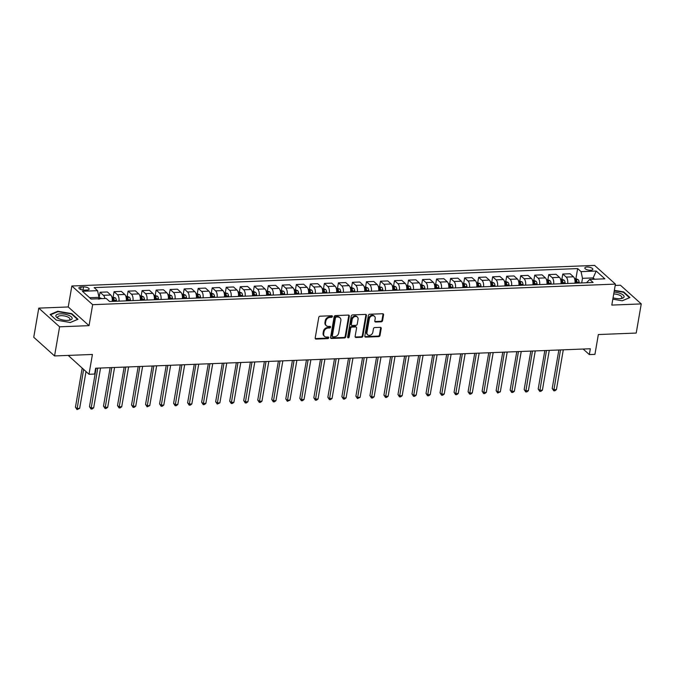 <?xml version="1.0" encoding="UTF-8"?>
<svg xmlns="http://www.w3.org/2000/svg" width="675" height="675" viewBox="0 0 675 675"><rect width="100%" height="100%" fill="white"/><g stroke="black" fill="none" stroke-linecap="round" stroke-linejoin="round"><path stroke-width="1.01" d="M332.395 316.507A0.869 0.7 131.9 0 0 331.762 315.74L320.068 316.195A1.249 1.004 131.9 0 0 318.769 317.385L315.208 337.973A1.249 1.004 131.9 0 0 316.111 339.078L327.814 338.614A0.869 0.7 131.9 0 0 328.092 337.011L326.573 337.07A3.991 3.206 131.9 0 1 324.54 336.386A3.991 3.206 131.9 0 1 323.688 333.551L323.983 331.838A3.991 3.206 131.9 0 1 328.134 328.033L329.653 327.974A0.869 0.7 131.9 0 0 329.932 326.371L328.413 326.438A3.991 3.206 131.9 0 1 326.379 325.747A3.991 3.206 131.9 0 1 325.519 322.912L325.823 321.199A3.991 3.206 131.9 0 1 329.974 317.393L331.493 317.334A0.869 0.7 131.9 0 0 332.395 316.507M326.379 325.747L325.814 325.24A3.991 3.206 131.9 0 1 324.962 322.405L325.257 320.692A3.991 3.206 131.9 0 1 329.408 316.896L330.927 316.837A0.869 0.7 131.9 0 0 331.838 315.74M315.259 338.538A1.249 1.004 131.9 0 0 315.554 338.572L327.248 338.108A0.869 0.7 131.9 0 0 328.16 337.011M324.54 336.386L323.975 335.88A3.991 3.206 131.9 0 1 323.123 333.045L323.418 331.332A3.991 3.206 131.9 0 1 327.577 327.527L329.088 327.468A0.869 0.7 131.9 0 0 329.999 326.379M587.048 267.03A4.067 1.493 9.8 0 0 584.837 267.95A4.067 1.493 9.8 0 0 586.634 269.57A4.067 1.493 9.8 0 0 590.65 270.262A4.067 1.493 9.8 0 0 592.852 269.333A4.067 1.493 9.8 0 0 591.064 267.713A4.067 1.493 9.8 0 0 587.048 267.03M381.274 321.798A1.249 1.004 131.9 0 0 382.573 320.608L383.569 314.837A1.249 1.004 131.9 0 0 382.666 313.732L369.672 314.246A1.249 1.004 131.9 0 0 368.373 315.436L364.821 336.023A1.249 1.004 131.9 0 0 365.723 337.12L378.717 336.614A1.249 1.004 131.9 0 0 380.008 335.424L381.215 328.447A1.249 1.004 131.9 0 0 380.312 327.35L374.752 327.561A1.249 1.004 131.9 0 0 373.452 328.75L372.853 332.21A3.341 2.683 131.9 0 1 370.727 335.028A3.341 2.683 131.9 0 1 367.681 334.808A3.341 2.683 131.9 0 1 366.964 332.446L369.309 318.887A3.341 2.683 131.9 0 1 371.436 316.077A3.341 2.683 131.9 0 1 374.482 316.288A3.341 2.683 131.9 0 1 375.199 318.659L374.811 320.92A1.249 1.004 131.9 0 0 375.713 322.017L381.274 321.798L380.708 321.292A1.249 1.004 131.9 0 0 382.008 320.102L383.003 314.331A1.249 1.004 131.9 0 0 382.961 313.765M59.594 326.81L89.041 325.654L68.234 306.965L38.779 308.121L59.594 326.81L54.557 355.944L92.424 354.459L88.999 374.271L94.61 374.051L95.614 368.221L590.33 348.756L589.326 354.577L594.937 354.358L598.354 334.547L636.221 333.053L641.25 303.919L620.443 285.23L615.195 285.441M89.041 325.654L92.661 304.678L615.423 284.108L611.803 305.083L641.25 303.919M349.321 316.178A1.249 1.004 131.9 0 0 348.418 315.082L335.424 315.596A1.249 1.004 131.9 0 0 334.125 316.777L330.573 337.373A1.249 1.004 131.9 0 0 331.476 338.47L344.469 337.956A1.249 1.004 131.9 0 0 345.769 336.774L349.321 316.178L348.764 315.672A1.249 1.004 131.9 0 0 348.713 315.115M352.552 314.921L365.546 314.407A1.249 1.004 131.9 0 1 366.449 315.512L362.888 336.099A1.249 1.004 131.9 0 1 361.589 337.289L356.029 337.5A1.249 1.004 131.9 0 1 355.126 336.403L356.569 328.05A1.249 1.004 131.9 0 0 355.666 326.953L351.979 327.097A1.249 1.004 131.9 0 0 350.679 328.286L349.177 336.977A0.869 0.7 131.9 0 1 347.633 337.036L351.253 316.102A1.249 1.004 131.9 0 1 352.552 314.921M54.557 355.944L33.75 337.255L38.779 308.121M84.544 290.123L87.008 290.031A3.94 1.443 9.8 0 0 89.151 289.136A3.94 1.443 9.8 0 0 87.412 287.567A3.94 1.443 9.8 0 0 83.523 286.9L81.059 286.993A3.94 1.443 9.8 0 0 78.916 287.887A3.94 1.443 9.8 0 0 80.654 289.457A3.94 1.443 9.8 0 0 84.544 290.123M92.661 304.678L71.854 285.989L594.616 265.41L615.423 284.108M579.217 283.027L579.125 282.133A3.367 1.578 87.7 0 0 578.146 279.644L575.902 278.682L577.657 268.582L94.154 287.609L97.563 290.672L82.418 291.262L91.074 299.042L106.22 298.451L109.62 301.506L593.123 282.479L589.722 279.425L586.55 282.732M577.657 268.582L581.057 271.645L596.202 271.046L604.867 278.826L589.722 279.425M68.217 355.413L88.999 374.271M68.234 306.965L71.854 285.989M583.149 349.034L589.326 354.577M97.563 290.672L99.006 297.354L98.761 298.738M99.006 297.354L89.606 297.717M592.92 279.298L593.165 277.906L582.5 278.319L581.707 282.926M594.633 279.231L593.165 277.906L596.202 271.046M99.141 297.447L100.043 292.241L103.444 295.296A5.088 2.379 87.7 0 1 104.878 298.502M112.227 301.404A5.088 2.379 87.7 0 0 110.734 295.009L107.333 291.954L100.043 292.241M113.164 296.899L114.067 291.693L117.467 294.747A5.088 2.379 87.7 0 1 118.96 301.134M126.25 300.848A5.088 2.379 87.7 0 0 124.757 294.46L121.357 291.406L114.067 291.693M130.494 300.687L130.402 299.793A3.367 1.578 87.7 0 0 129.423 297.304L127.178 296.342L128.09 291.136L131.49 294.199A5.088 2.379 87.7 0 1 132.983 300.586M140.273 300.299A5.088 2.379 87.7 0 0 138.78 293.912L135.38 290.849L128.09 291.136M144.518 300.13L144.425 299.244A3.367 1.578 87.7 0 0 143.446 296.755L141.193 295.785L142.113 290.587L145.513 293.642A5.088 2.379 87.7 0 1 146.998 300.038M154.297 299.751A5.088 2.379 87.7 0 0 152.803 293.355L149.403 290.301L142.113 290.587M155.233 295.245L156.136 290.039L159.536 293.093A5.088 2.379 87.7 0 1 161.021 299.481M168.32 299.194A5.088 2.379 87.7 0 0 166.826 292.807L163.426 289.752L156.136 290.039M172.564 299.025L172.463 298.139A3.367 1.578 87.7 0 0 171.492 295.65L169.239 294.68L170.159 289.482L173.559 292.537A5.088 2.379 87.7 0 1 175.044 298.932M182.343 298.645A5.088 2.379 87.7 0 0 180.849 292.25L177.449 289.195L170.159 289.482M186.587 298.477L186.486 297.582A3.367 1.578 87.7 0 0 185.515 295.102L183.262 294.131L184.174 288.934L187.582 291.988A5.088 2.379 87.7 0 1 189.068 298.375M196.366 298.088A5.088 2.379 87.7 0 0 194.873 291.701L191.472 288.647L184.174 288.934M197.303 293.583L198.197 288.377L201.606 291.44A5.088 2.379 87.7 0 1 203.091 297.827M210.381 297.54A5.088 2.379 87.7 0 0 208.896 291.153L205.495 288.09L198.197 288.377M214.633 297.371L214.532 296.485A3.367 1.578 87.7 0 0 213.553 293.996L211.309 293.026L212.22 287.828L215.629 290.883A5.088 2.379 87.7 0 1 217.114 297.278M224.404 296.992A5.088 2.379 87.7 0 0 222.919 290.596L219.518 287.542L212.22 287.828M225.349 292.486L226.243 287.272L229.652 290.334A5.088 2.379 87.7 0 1 231.137 296.722M238.427 296.435A5.088 2.379 87.7 0 0 236.942 290.048L233.533 286.985L226.243 287.272M242.679 296.266L242.578 295.38A3.367 1.578 87.7 0 0 241.599 292.891L239.355 291.921L240.266 286.723L243.667 289.777A5.088 2.379 87.7 0 1 245.16 296.173M252.45 295.886A5.088 2.379 87.7 0 0 250.965 289.491L247.556 286.436L240.266 286.723M256.702 295.718L256.601 294.823A3.367 1.578 87.7 0 0 255.622 292.343L253.378 291.372L254.289 286.175L257.69 289.229A5.088 2.379 87.7 0 1 259.183 295.616M266.473 295.329A5.088 2.379 87.7 0 0 264.988 288.942L261.579 285.888L254.289 286.175M267.418 290.824L268.312 285.618L271.713 288.681A5.088 2.379 87.7 0 1 273.206 295.068M280.496 294.781A5.088 2.379 87.7 0 0 279.011 288.385L275.602 285.331L268.312 285.618M281.433 290.275L282.336 285.069L285.736 288.124A5.088 2.379 87.7 0 1 287.229 294.519M294.519 294.233A5.088 2.379 87.7 0 0 293.034 287.837L289.626 284.782L282.336 285.069M298.772 294.064L298.671 293.169A3.367 1.578 87.7 0 0 297.692 290.68L295.448 289.718L296.359 284.512L299.759 287.575A5.088 2.379 87.7 0 1 301.252 293.962M308.543 293.676A5.088 2.379 87.7 0 0 307.049 287.288L303.649 284.226L296.359 284.512M312.795 293.507L312.694 292.621A3.367 1.578 87.7 0 0 311.715 290.132L309.471 289.162L310.382 283.964L313.782 287.018A5.088 2.379 87.7 0 1 315.276 293.414M322.566 293.127A5.088 2.379 87.7 0 0 321.072 286.732L317.672 283.677L310.382 283.964M326.818 292.958L326.717 292.064A3.367 1.578 87.7 0 0 325.738 289.583L323.494 288.613L324.405 283.416L327.805 286.47A5.088 2.379 87.7 0 1 329.299 292.857M336.589 292.57A5.088 2.379 87.7 0 0 335.095 286.183L331.695 283.129L324.405 283.416M337.525 288.065L338.428 282.859L341.828 285.913A5.088 2.379 87.7 0 1 343.322 292.309M350.612 292.022A5.088 2.379 87.7 0 0 349.118 285.626L345.718 282.572L338.428 282.859M354.856 291.853L354.763 290.967A3.367 1.578 87.7 0 0 353.784 288.478L351.54 287.508L352.451 282.31L355.852 285.365A5.088 2.379 87.7 0 1 357.345 291.752M364.635 291.465A5.088 2.379 87.7 0 0 363.142 285.078L359.741 282.023L352.451 282.31M368.879 291.305L368.786 290.41A3.367 1.578 87.7 0 0 367.808 287.921L365.555 286.959L366.474 281.753L369.875 284.816A5.088 2.379 87.7 0 1 371.368 291.203M378.658 290.917A5.088 2.379 87.7 0 0 377.165 284.529L373.764 281.467L366.474 281.753M379.595 286.411L380.498 281.205L383.898 284.259A5.088 2.379 87.7 0 1 385.383 290.655M392.681 290.368A5.088 2.379 87.7 0 0 391.188 283.973L387.788 280.918L380.498 281.205M396.925 290.199L396.824 289.305A3.367 1.578 87.7 0 0 395.854 286.824L393.601 285.854L394.521 280.657L397.921 283.711A5.088 2.379 87.7 0 1 399.406 290.098M406.704 289.811A5.088 2.379 87.7 0 0 405.211 283.424L401.811 280.37L394.521 280.657M407.641 285.306L408.535 280.1L411.944 283.154A5.088 2.379 87.7 0 1 413.429 289.55M420.727 289.263A5.088 2.379 87.7 0 0 419.234 282.867L415.834 279.813L408.535 280.1M424.972 289.094L424.87 288.208A3.367 1.578 87.7 0 0 423.892 285.719L421.647 284.749L422.558 279.551L425.967 282.606A5.088 2.379 87.7 0 1 427.452 288.993M434.742 288.706A5.088 2.379 87.7 0 0 433.257 282.319L429.857 279.264L422.558 279.551M438.995 288.546L438.893 287.651A3.367 1.578 87.7 0 0 437.915 285.162L435.67 284.2L436.582 278.994L439.99 282.057A5.088 2.379 87.7 0 1 441.475 288.444M448.765 288.157A5.088 2.379 87.7 0 0 447.28 281.77L443.88 278.707L436.582 278.994M449.71 283.652L450.605 278.446L454.013 281.5A5.088 2.379 87.7 0 1 455.498 287.896M462.788 287.609A5.088 2.379 87.7 0 0 461.303 281.213L457.903 278.159L450.605 278.446M463.733 283.103L464.628 277.898L468.037 280.952A5.088 2.379 87.7 0 1 469.522 287.339M476.812 287.052A5.088 2.379 87.7 0 0 475.327 280.665L471.918 277.611L464.628 277.898M477.757 282.547L478.651 277.341L482.051 280.395A5.088 2.379 87.7 0 1 483.545 286.791M490.835 286.504A5.088 2.379 87.7 0 0 489.35 280.108L485.941 277.054L478.651 277.341M495.087 286.335L494.986 285.449A3.367 1.578 87.7 0 0 494.007 282.96L491.763 281.99L492.674 276.792L496.074 279.847A5.088 2.379 87.7 0 1 497.568 286.234M504.858 285.947A5.088 2.379 87.7 0 0 503.373 279.56L499.964 276.505L492.674 276.792M509.11 285.787L509.009 284.892A3.367 1.578 87.7 0 0 508.03 282.403L505.786 281.441L506.697 276.235L510.097 279.298A5.088 2.379 87.7 0 1 511.591 285.685M518.881 285.398A5.088 2.379 87.7 0 0 517.396 279.011L513.987 275.948L506.697 276.235M519.817 280.893L520.72 275.687L524.121 278.741A5.088 2.379 87.7 0 1 525.614 285.137M532.904 284.85A5.088 2.379 87.7 0 0 531.411 278.454L528.01 275.4L520.72 275.687M537.157 284.681L537.055 283.787A3.367 1.578 87.7 0 0 536.077 281.298L533.832 280.336L534.743 275.138L538.144 278.193A5.088 2.379 87.7 0 1 539.637 284.58M546.927 284.293A5.088 2.379 87.7 0 0 545.434 277.906L542.033 274.852L534.743 275.138M551.18 284.124L551.078 283.238A3.367 1.578 87.7 0 0 550.1 280.749L547.855 279.788L548.767 274.582L552.167 277.636A5.088 2.379 87.7 0 1 553.66 284.032M560.95 283.745A5.088 2.379 87.7 0 0 559.457 277.349L556.057 274.295L548.767 274.582M565.203 283.576L565.102 282.69A3.367 1.578 87.7 0 0 564.123 280.201L561.878 279.231L562.79 274.033L566.19 277.087A5.088 2.379 87.7 0 1 567.683 283.475M574.973 283.188A5.088 2.379 87.7 0 0 573.48 276.801L570.08 273.746L562.79 274.033M582.5 278.319L581.057 271.645M70.318 322.515L78.013 319.275L71.744 313.639L57.788 311.251L50.093 314.491L56.362 320.119L70.318 322.515M612.824 299.177L622.249 300.788L629.944 297.548L623.675 291.921L614.351 290.326M57.696 311.766L57.788 311.251M71.66 314.145L71.744 313.639M623.582 292.427L623.675 291.921M330.615 337.93A1.249 1.004 131.9 0 0 330.91 337.964L343.904 337.458A1.249 1.004 131.9 0 0 345.203 336.268L348.764 315.672M336.361 317.149A0.869 0.7 131.9 0 0 335.45 317.976L332.328 336.049A0.869 0.7 131.9 0 0 332.961 336.825L334.555 336.757A3.991 3.206 131.9 0 0 338.715 332.961L340.85 320.608A3.991 3.206 131.9 0 0 339.989 317.773A3.991 3.206 131.9 0 0 337.956 317.081L335.796 316.642A0.869 0.7 131.9 0 0 334.893 317.469L335.45 317.976M332.513 336.673L331.957 336.167A0.869 0.7 131.9 0 1 331.771 335.543L334.893 317.469M339.989 317.773L339.432 317.267A3.991 3.206 131.9 0 0 337.399 316.575L337.956 317.081M335.796 316.642L337.399 316.575M355.177 336.968A1.249 1.004 131.9 0 0 355.463 337.002L361.032 336.783A1.249 1.004 131.9 0 0 362.323 335.593L365.884 315.006A1.249 1.004 131.9 0 0 365.833 314.44M356.299 327.173L355.742 326.666A1.249 1.004 131.9 0 0 355.101 326.447L351.413 326.59A1.249 1.004 131.9 0 0 350.114 327.78L348.612 336.471L349.177 336.977M347.633 337.306A0.869 0.7 131.9 0 0 348.612 336.471M358.062 319.385A3.341 2.683 131.9 0 0 357.353 317.022A3.341 2.683 131.9 0 0 354.308 316.803A3.341 2.683 131.9 0 0 352.173 319.621L351.346 324.397A1.249 1.004 131.9 0 0 352.257 325.493L355.944 325.35A1.249 1.004 131.9 0 0 357.244 324.16L358.062 319.385M357.353 317.022L356.788 316.516A3.341 2.683 131.9 0 0 353.742 316.297A3.341 2.683 131.9 0 0 351.616 319.115L352.173 319.621M351.616 325.282L351.051 324.776A1.249 1.004 131.9 0 1 350.789 323.89L351.616 319.115M374.853 321.477A1.249 1.004 131.9 0 0 375.148 321.511L380.708 321.292M374.482 316.288L373.916 315.782A3.341 2.683 131.9 0 0 370.87 315.571A3.341 2.683 131.9 0 0 368.744 318.381L369.309 318.887M367.681 334.808L367.116 334.302A3.341 2.683 131.9 0 1 366.407 331.94L368.744 318.381M364.863 336.589A1.249 1.004 131.9 0 0 365.158 336.614L378.152 336.108A1.249 1.004 131.9 0 0 379.451 334.918L380.658 327.94A1.249 1.004 131.9 0 0 380.607 327.375M98.989 297.447L101.377 298.409A3.367 1.578 87.7 0 1 101.571 298.628M82.19 368.153L75.448 407.219L76.849 408.485L79.658 408.375L86.012 371.587M99.638 299.017L98.297 299.067M83.599 369.419L77.009 409.59L75.448 407.219M79.658 408.375L77.009 409.59M111.856 296.941L115.4 297.861A3.367 1.578 87.7 0 1 116.378 300.341L116.471 301.236M96.112 368.204L89.471 406.671L90.872 407.936L93.682 407.818L100.55 368.027M114.345 301.32L114.244 300.426A3.367 1.578 -92.3 0 0 113.662 298.46L112.32 298.519A3.367 1.578 87.7 0 1 112.894 300.485L112.995 301.371M113.662 298.46L113.375 300.139A1.713 0.802 87.7 0 1 113.493 300.712L113.56 301.354M97.748 368.137L91.032 409.033L89.471 406.671M93.682 407.818L92.154 408.991L91.032 409.033M127.178 296.342L125.879 296.392M110.135 367.647L103.494 406.114L104.895 407.379L107.705 407.27L114.573 367.478M128.368 300.763L128.267 299.877A3.367 1.578 -92.3 0 0 127.685 297.911L126.343 297.962A3.367 1.578 87.7 0 1 126.917 299.928L127.018 300.822M127.685 297.911L127.398 299.59A1.713 0.802 87.7 0 1 127.516 300.156L127.583 300.797M111.772 367.588L105.055 408.485L103.494 406.114M107.705 407.27L106.178 408.442L105.055 408.485M141.193 295.785L139.902 295.836M124.158 367.099L117.517 405.565L118.918 406.831L121.728 406.721L128.596 366.922M142.391 300.215L142.29 299.329A3.367 1.578 -92.3 0 0 141.708 297.363L140.366 297.413A3.367 1.578 87.7 0 1 140.94 299.379L141.041 300.265M141.708 297.363L141.421 299.033A1.713 0.802 87.7 0 1 141.531 299.607L141.607 300.248M125.795 367.031L119.078 407.928L117.517 405.565M121.728 406.721L120.201 407.886L119.078 407.928M153.925 295.287L157.469 296.198A3.367 1.578 87.7 0 1 158.439 298.688L158.541 299.582M138.181 366.55L131.541 405.017L132.941 406.274L135.751 406.164L142.619 366.373M156.414 299.666L156.313 298.772A3.367 1.578 -92.3 0 0 155.731 296.806L154.389 296.865A3.367 1.578 87.7 0 1 154.963 298.823L155.064 299.717M155.731 296.806L155.444 298.485A1.713 0.802 87.7 0 1 155.554 299.059L155.63 299.692M139.818 366.483L133.102 407.379L131.541 405.017M135.751 406.164L134.224 407.337L133.102 407.379M68.496 315.225A8.26 3.029 9.8 0 0 57.949 314.162A8.26 3.029 9.8 0 0 57.704 318.119A8.26 3.029 9.8 0 0 59.527 319.005A8.26 3.029 9.8 0 0 69.618 320.178A8.26 3.029 9.8 0 0 68.496 315.225M68.732 320.313A6.252 2.287 9.8 0 0 69.989 319.241A6.252 2.287 9.8 0 0 67.222 316.744A6.252 2.287 9.8 0 0 57.662 317.115A6.252 2.287 9.8 0 0 58.489 318.549M56.422 320.136L50.49 314.803L57.94 311.664L71.466 313.976L77.532 319.427L70.251 322.498M613.052 297.827A8.26 3.029 9.8 0 0 619.599 298.679A8.26 3.029 9.8 0 0 621.548 298.46A8.26 3.029 9.8 0 0 623.109 295A8.26 3.029 9.8 0 0 614.039 292.132M620.663 298.595A6.252 2.287 9.8 0 0 621.92 297.523A6.252 2.287 9.8 0 0 613.727 293.962M614.284 290.697L623.396 292.258L629.463 297.709L622.181 300.78M169.239 294.68L167.948 294.73M152.204 365.993L145.555 404.46L146.964 405.726L149.774 405.616L156.642 365.816M170.438 299.109L170.336 298.223A3.367 1.578 -92.3 0 0 169.754 296.257L168.404 296.308A3.367 1.578 87.7 0 1 168.986 298.274L169.088 299.168M169.754 296.257L169.467 297.937A1.713 0.802 87.7 0 1 169.577 298.502L169.653 299.143M153.841 365.934L147.125 406.831L145.555 404.46M149.774 405.616L147.125 406.831M183.262 294.131L181.972 294.182M166.227 365.445L159.578 403.912L160.988 405.177L163.789 405.059L170.665 365.268M184.461 298.561L184.359 297.667A3.367 1.578 -92.3 0 0 183.777 295.701L182.427 295.76A3.367 1.578 87.7 0 1 183.009 297.726L183.111 298.612M183.777 295.701L183.49 297.38A1.713 0.802 87.7 0 1 183.6 297.953L183.676 298.595M167.864 365.377L161.148 406.274L159.578 403.912M163.789 405.059L162.27 406.232L161.148 406.274M195.995 293.633L199.53 294.545A3.367 1.578 87.7 0 1 200.509 297.034L200.61 297.928M180.25 364.888L173.602 403.355L175.011 404.62L177.812 404.511L184.688 364.719M198.475 298.004L198.382 297.118A3.367 1.578 -92.3 0 0 197.8 295.152L196.45 295.203A3.367 1.578 87.7 0 1 197.032 297.169L197.134 298.063M197.8 295.152L197.513 296.831A1.713 0.802 87.7 0 1 197.623 297.397L197.699 298.038M181.887 364.829L175.171 405.726L173.602 403.355M177.812 404.511L176.293 405.683L175.171 405.726M211.309 293.026L210.018 293.077M194.273 364.34L187.625 402.806L189.034 404.072L191.835 403.962L198.712 364.163M212.498 297.456L212.406 296.57A3.367 1.578 -92.3 0 0 211.823 294.604L210.473 294.654A3.367 1.578 87.7 0 1 211.056 296.62L211.157 297.506M211.823 294.604L211.537 296.274A1.713 0.802 87.7 0 1 211.646 296.848L211.722 297.489M195.91 364.272L189.194 405.169L187.625 402.806M191.835 403.962L190.316 405.127L189.194 405.169M224.041 292.528L227.576 293.439A3.367 1.578 87.7 0 1 228.555 295.928L228.656 296.823M208.297 363.791L201.648 402.258L203.057 403.515L205.858 403.405L212.735 363.614M226.522 296.907L226.429 296.013A3.367 1.578 -92.3 0 0 225.847 294.047L224.497 294.106A3.367 1.578 87.7 0 1 225.079 296.063L225.18 296.958M225.847 294.047L225.551 295.726A1.713 0.802 87.7 0 1 225.669 296.3L225.745 296.933M209.933 363.724L203.217 404.62L201.648 402.258M205.858 403.405L204.339 404.578L203.217 404.62M239.355 291.921L238.064 291.971M222.32 363.234L215.671 401.701L217.08 402.967L219.881 402.857L226.758 363.057M240.545 296.35L240.443 295.464A3.367 1.578 -92.3 0 0 239.87 293.498L238.52 293.549A3.367 1.578 87.7 0 1 239.102 295.515L239.203 296.409M239.87 293.498L239.574 295.177A1.713 0.802 87.7 0 1 239.692 295.743L239.768 296.384M223.948 363.175L217.24 404.072L215.671 401.701M219.881 402.857L217.24 404.072M253.378 291.372L252.087 291.423M236.343 362.686L229.694 401.152L231.103 402.418L233.904 402.3L240.781 362.509M254.568 295.802L254.467 294.907A3.367 1.578 -92.3 0 0 253.893 292.942L252.543 293.001A3.367 1.578 87.7 0 1 253.125 294.967L253.226 295.852M253.893 292.942L253.597 294.621A1.713 0.802 87.7 0 1 253.716 295.194L253.783 295.827M237.971 362.618L231.255 403.515L229.694 401.152M233.904 402.3L232.377 403.473L231.255 403.515M266.11 290.874L269.646 291.786A3.367 1.578 87.7 0 1 270.624 294.275L270.726 295.161M250.366 362.129L243.717 400.596L245.126 401.861L247.927 401.752L254.804 361.96M268.591 295.245L268.49 294.359A3.367 1.578 -92.3 0 0 267.916 292.393L266.566 292.444A3.367 1.578 87.7 0 1 267.148 294.41L267.249 295.304M267.916 292.393L267.621 294.072A1.713 0.802 87.7 0 1 267.739 294.637L267.806 295.279M251.994 362.07L245.278 402.967L243.717 400.596M247.927 401.752L246.4 402.924L245.278 402.967M280.125 290.317L283.669 291.237A3.367 1.578 87.7 0 1 284.648 293.726L284.749 294.612M264.381 361.581L257.74 400.047L259.149 401.313L261.951 401.203L268.827 361.403M282.614 294.697L282.513 293.811A3.367 1.578 -92.3 0 0 281.939 291.845L280.589 291.895A3.367 1.578 87.7 0 1 281.171 293.861L281.273 294.747M281.939 291.845L281.644 293.515A1.713 0.802 87.7 0 1 281.762 294.089L281.829 294.73M266.017 361.513L259.301 402.41L257.74 400.047M261.951 401.203L260.423 402.368L259.301 402.41M295.448 289.718L294.148 289.769M278.404 361.032L271.763 399.499L273.173 400.756L275.974 400.646L282.85 360.855M296.637 294.148L296.536 293.254A3.367 1.578 -92.3 0 0 295.954 291.288L294.612 291.347A3.367 1.578 87.7 0 1 295.194 293.304L295.296 294.199M295.954 291.288L295.667 292.967A1.713 0.802 87.7 0 1 295.785 293.541L295.852 294.173M280.041 360.965L273.324 401.861L271.763 399.499M275.974 400.646L274.447 401.819L273.324 401.861M309.471 289.162L308.171 289.212M292.427 360.475L285.787 398.942L287.196 400.207L289.997 400.098L296.873 360.298M310.66 293.591L310.559 292.705A3.367 1.578 -92.3 0 0 309.977 290.739L308.635 290.79A3.367 1.578 87.7 0 1 309.218 292.756L309.31 293.65M309.977 290.739L309.69 292.418A1.713 0.802 87.7 0 1 309.808 292.984L309.876 293.625M294.064 360.408L287.348 401.313L285.787 398.942M289.997 400.098L287.348 401.313M323.494 288.613L322.194 288.664M306.45 359.927L299.81 398.393L301.21 399.651L304.02 399.541L310.897 359.75M324.683 293.043L324.582 292.148A3.367 1.578 -92.3 0 0 324 290.183L322.658 290.242A3.367 1.578 87.7 0 1 323.241 292.207L323.333 293.093M324 290.183L323.713 291.862A1.713 0.802 87.7 0 1 323.831 292.435L323.899 293.068M308.087 359.859L301.371 400.756L299.81 398.393M304.02 399.541L302.493 400.714L301.371 400.756M336.218 288.115L339.761 289.027A3.367 1.578 87.7 0 1 340.74 291.516L340.841 292.402M320.473 359.37L313.833 397.837L315.233 399.102L318.043 398.993L324.911 359.201M338.707 292.486L338.605 291.6A3.367 1.578 -92.3 0 0 338.023 289.634L336.682 289.685A3.367 1.578 87.7 0 1 337.264 291.651L337.357 292.545M338.023 289.634L337.736 291.313A1.713 0.802 87.7 0 1 337.854 291.878L337.922 292.52M322.11 359.311L315.394 400.207L313.833 397.837M318.043 398.993L316.516 400.165L315.394 400.207M351.54 287.508L350.241 287.558M334.496 358.822L327.856 397.288L329.257 398.554L332.066 398.444L338.934 358.644M352.73 291.938L352.628 291.052A3.367 1.578 -92.3 0 0 352.046 289.086L350.705 289.136A3.367 1.578 87.7 0 1 351.278 291.102L351.38 291.988M352.046 289.086L351.759 290.756A1.713 0.802 87.7 0 1 351.877 291.33L351.945 291.971M336.133 358.754L329.417 399.651L327.856 397.288M332.066 398.444L330.539 399.608L329.417 399.651M365.555 286.959L364.264 287.01M348.519 358.265L341.879 396.74L343.28 397.997L346.089 397.887L352.957 358.096M366.753 291.389L366.652 290.495A3.367 1.578 -92.3 0 0 366.069 288.529L364.728 288.579A3.367 1.578 87.7 0 1 365.302 290.545L365.403 291.44M366.069 288.529L365.782 290.208A1.713 0.802 87.7 0 1 365.892 290.782L365.968 291.414M350.156 358.206L343.44 399.102L341.879 396.74M346.089 397.887L344.562 399.06L343.44 399.102M378.287 286.453L381.831 287.373A3.367 1.578 87.7 0 1 382.809 289.862L382.902 290.748M362.543 357.716L355.902 396.183L357.303 397.448L360.113 397.339L366.981 357.539M380.776 290.832L380.675 289.946A3.367 1.578 -92.3 0 0 380.093 287.98L378.751 288.031A3.367 1.578 87.7 0 1 379.325 289.997L379.426 290.883M380.093 287.98L379.806 289.659A1.713 0.802 87.7 0 1 379.915 290.225L379.991 290.866M364.179 357.649L357.463 398.554L355.902 396.183M360.113 397.339L357.463 398.554M393.601 285.854L392.31 285.905M376.566 357.168L369.925 395.634L371.326 396.892L374.136 396.782L381.004 356.991M394.799 290.284L394.698 289.389A3.367 1.578 -92.3 0 0 394.116 287.423L392.774 287.483A3.367 1.578 87.7 0 1 393.348 289.448L393.449 290.334M394.116 287.423L393.829 289.102A1.713 0.802 87.7 0 1 393.938 289.676L394.014 290.309M378.202 357.1L371.486 397.997L369.925 395.634M374.136 396.782L372.608 397.955L371.486 397.997M406.333 285.356L409.877 286.267A3.367 1.578 87.7 0 1 410.847 288.757L410.948 289.642M390.589 356.611L383.94 395.077L385.349 396.343L388.15 396.233L395.027 356.442M408.822 289.727L408.721 288.841A3.367 1.578 -92.3 0 0 408.139 286.875L406.789 286.926A3.367 1.578 87.7 0 1 407.371 288.892L407.472 289.786M408.139 286.875L407.852 288.554A1.713 0.802 87.7 0 1 407.962 289.119L408.038 289.761M392.226 356.552L385.509 397.448L383.94 395.077M388.15 396.233L386.632 397.406L385.509 397.448M421.647 284.749L420.356 284.799M404.612 356.062L397.963 394.529L399.372 395.795L402.173 395.685L409.05 355.885M422.845 289.178L422.744 288.293A3.367 1.578 -92.3 0 0 422.162 286.327L420.812 286.377A3.367 1.578 87.7 0 1 421.394 288.343L421.495 289.229M422.162 286.327L421.875 287.997A1.713 0.802 87.7 0 1 421.985 288.571L422.061 289.212M406.249 355.995L399.532 396.892L397.963 394.529M402.173 395.685L400.655 396.849L399.532 396.892M435.67 284.2L434.379 284.251M418.635 355.506L411.986 393.981L413.395 395.238L416.197 395.128L423.073 355.337M436.86 288.63L436.767 287.736A3.367 1.578 -92.3 0 0 436.185 285.77L434.835 285.82A3.367 1.578 87.7 0 1 435.417 287.786L435.518 288.681M436.185 285.77L435.898 287.449A1.713 0.802 87.7 0 1 436.008 288.023L436.084 288.655M420.272 355.447L413.556 396.343L411.986 393.981M416.197 395.128L414.678 396.301L413.556 396.343M448.403 283.694L451.938 284.614A3.367 1.578 87.7 0 1 452.917 287.103L453.018 287.989M432.658 354.957L426.009 393.424L427.418 394.689L430.22 394.58L437.096 354.78M450.883 288.073L450.79 287.187A3.367 1.578 -92.3 0 0 450.208 285.221L448.858 285.272A3.367 1.578 87.7 0 1 449.44 287.238L449.542 288.124M450.208 285.221L449.913 286.9A1.713 0.802 87.7 0 1 450.031 287.466L450.107 288.107M434.295 354.89L427.579 395.795L426.009 393.424M430.22 394.58L428.701 395.744L427.579 395.795M462.426 283.146L465.961 284.065A3.367 1.578 87.7 0 1 466.94 286.546L467.041 287.44M446.681 354.409L440.032 392.875L441.442 394.132L444.243 394.023L451.119 354.232M464.906 287.525L464.813 286.63A3.367 1.578 -92.3 0 0 464.231 284.664L462.881 284.723A3.367 1.578 87.7 0 1 463.463 286.689L463.565 287.575M464.231 284.664L463.936 286.343A1.713 0.802 87.7 0 1 464.054 286.917L464.13 287.55M448.318 354.341L441.602 395.238L440.032 392.875M444.243 394.023L442.724 395.196L441.602 395.238M476.449 282.597L479.984 283.508A3.367 1.578 87.7 0 1 480.963 285.998L481.064 286.883M460.704 353.852L454.056 392.318L455.465 393.584L458.266 393.474L465.142 353.683M478.929 286.968L478.828 286.082A3.367 1.578 -92.3 0 0 478.254 284.116L476.904 284.167A3.367 1.578 87.7 0 1 477.487 286.132L477.588 287.027M478.254 284.116L477.959 285.795A1.713 0.802 87.7 0 1 478.077 286.36L478.145 287.002M462.333 353.793L455.617 394.689L454.056 392.318M458.266 393.474L456.739 394.647L455.617 394.689M491.763 281.99L490.472 282.04M474.727 353.303L468.079 391.77L469.488 393.036L472.289 392.926L479.166 353.126M492.952 286.419L492.851 285.525A3.367 1.578 -92.3 0 0 492.278 283.567L490.928 283.618A3.367 1.578 87.7 0 1 491.51 285.584L491.611 286.47M492.278 283.567L491.982 285.238A1.713 0.802 87.7 0 1 492.1 285.812L492.168 286.453M476.356 353.236L469.64 394.132L468.079 391.77M472.289 392.926L470.762 394.09L469.64 394.132M505.786 281.441L504.495 281.492M488.751 352.747L482.102 391.222L483.511 392.479L486.312 392.369L493.189 352.578M506.976 285.871L506.874 284.977A3.367 1.578 -92.3 0 0 506.301 283.011L504.951 283.061A3.367 1.578 87.7 0 1 505.533 285.027L505.634 285.922M506.301 283.011L506.005 284.69A1.713 0.802 87.7 0 1 506.123 285.263L506.191 285.896M490.379 352.688L483.663 393.584L482.102 391.222M486.312 392.369L484.785 393.542L483.663 393.584M518.51 280.935L522.053 281.855A3.367 1.578 87.7 0 1 523.032 284.344L523.133 285.23M502.765 352.198L496.125 390.665L497.534 391.93L500.335 391.821L507.212 352.021M520.999 285.314L520.898 284.428A3.367 1.578 -92.3 0 0 520.324 282.462L518.974 282.513A3.367 1.578 87.7 0 1 519.556 284.479L519.657 285.365M520.324 282.462L520.028 284.141A1.713 0.802 87.7 0 1 520.147 284.707L520.214 285.348M504.402 352.131L497.686 393.036L496.125 390.665M500.335 391.821L497.686 393.036M533.832 280.336L532.533 280.387M516.788 351.65L510.148 390.116L511.557 391.373L514.358 391.264L521.235 351.473M535.022 284.766L534.921 283.871A3.367 1.578 -92.3 0 0 534.338 281.905L532.997 281.964A3.367 1.578 87.7 0 1 533.579 283.93L533.672 284.816M534.338 281.905L534.052 283.584A1.713 0.802 87.7 0 1 534.17 284.158L534.237 284.791M518.425 351.582L511.709 392.479L510.148 390.116M514.358 391.264L512.831 392.437L511.709 392.479M547.855 279.788L546.556 279.838M530.812 351.093L524.171 389.559L525.572 390.825L528.382 390.715L535.258 350.924M549.045 284.209L548.944 283.323A3.367 1.578 -92.3 0 0 548.362 281.357L547.02 281.407A3.367 1.578 87.7 0 1 547.602 283.373L547.695 284.268M548.362 281.357L548.075 283.036A1.713 0.802 87.7 0 1 548.193 283.601L548.26 284.243M532.448 351.034L525.732 391.93L524.171 389.559M528.382 390.715L526.854 391.888L525.732 391.93M561.878 279.231L560.579 279.281M544.835 350.544L538.194 389.011L539.595 390.277L542.405 390.167L549.273 350.367M563.068 283.66L562.967 282.766A3.367 1.578 -92.3 0 0 562.385 280.808L561.043 280.859A3.367 1.578 87.7 0 1 561.625 282.825L561.718 283.711M562.385 280.808L562.098 282.479A1.713 0.802 87.7 0 1 562.216 283.053L562.283 283.694M546.472 350.477L539.755 391.373L538.194 389.011M542.405 390.167L540.877 391.331L539.755 391.373M575.902 278.682L574.602 278.733M558.858 349.988L552.217 388.462L553.618 389.72L556.428 389.61L563.296 349.819M577.091 283.112L576.99 282.218A3.367 1.578 -92.3 0 0 576.408 280.252L575.066 280.302A3.367 1.578 87.7 0 1 575.64 282.268L575.741 283.163M576.408 280.252L576.121 281.931A1.713 0.802 87.7 0 1 576.239 282.496L576.307 283.137M560.495 349.928L553.778 390.825L552.217 388.462M556.428 389.61L554.901 390.783L553.778 390.825M110.734 295.009L103.444 295.296M124.757 294.46L117.467 294.747M138.78 293.912L131.49 294.199M152.803 293.355L145.513 293.642M166.826 292.807L159.536 293.093M180.849 292.25L173.559 292.537M194.873 291.701L187.582 291.988M208.896 291.153L201.606 291.44M222.919 290.596L215.629 290.883M236.942 290.048L229.652 290.334M250.965 289.491L243.667 289.777M264.988 288.942L257.69 289.229M279.011 288.385L271.713 288.681M293.034 287.837L285.736 288.124M307.049 287.288L299.759 287.575M321.072 286.732L313.782 287.018M335.095 286.183L327.805 286.47M349.118 285.626L341.828 285.913M363.142 285.078L355.852 285.365M377.165 284.529L369.875 284.816M391.188 283.973L383.898 284.259M405.211 283.424L397.921 283.711M419.234 282.867L411.944 283.154M433.257 282.319L425.967 282.606M447.28 281.77L439.99 282.057M461.303 281.213L454.013 281.5M475.327 280.665L468.037 280.952M489.35 280.108L482.051 280.395M503.373 279.56L496.074 279.847M517.396 279.011L510.097 279.298M531.411 278.454L524.121 278.741M545.434 277.906L538.144 278.193M559.457 277.349L552.167 277.636M573.48 276.801L566.19 277.087M80.629 289.448L81.059 286.993M82.983 290.048L83.523 286.9M329.408 316.896L329.974 317.393M325.257 320.692L325.823 321.199M324.962 322.405L325.519 322.912M329.088 327.468L329.653 327.974M327.577 327.527L328.134 328.033M323.418 331.332L323.983 331.838M323.123 333.045L323.688 333.551M327.248 338.108L327.814 338.614M315.554 338.572L316.111 339.078M330.927 316.837L331.493 317.334M345.203 336.268L345.769 336.774M343.904 337.458L344.469 337.956M330.91 337.964L331.476 338.47M331.771 335.543L332.328 336.049M365.884 315.006L366.449 315.512M362.323 335.593L362.888 336.099M361.032 336.783L361.589 337.289M355.463 337.002L356.029 337.5M355.101 326.447L355.666 326.953M351.413 326.59L351.979 327.097M350.114 327.78L350.679 328.286M350.789 323.89L351.346 324.397M375.148 321.511L375.713 322.017M366.407 331.94L366.964 332.446M380.658 327.94L381.215 328.447M379.451 334.918L380.008 335.424M378.152 336.108L378.717 336.614M365.158 336.614L365.723 337.12M383.003 314.331L383.569 314.837M382.008 320.102L382.573 320.608M101.317 298.384L98.812 298.485M115.341 297.835L112.126 297.962M112.894 300.485L112.312 300.502M116.378 300.341L114.244 300.426M129.364 297.278L126.149 297.405M126.917 299.928L126.335 299.953M130.402 299.793L128.267 299.877M143.387 296.73L140.172 296.857M140.94 299.379L140.358 299.405M144.425 299.244L142.29 299.329M157.41 296.173L154.187 296.3M154.963 298.823L154.373 298.848M158.439 298.688L156.313 298.772M171.433 295.625L168.21 295.751M168.986 298.274L168.396 298.299M172.463 298.139L170.336 298.223M185.456 295.076L182.233 295.203M183.009 297.726L182.419 297.743M186.486 297.582L184.359 297.667M199.479 294.519L196.256 294.646M197.032 297.169L196.442 297.194M200.509 297.034L198.382 297.118M213.502 293.971L210.279 294.098M211.056 296.62L210.465 296.646M214.532 296.485L212.406 296.57M227.526 293.414L224.302 293.541M225.079 296.063L224.488 296.089M228.555 295.928L226.429 296.013M241.549 292.866L238.326 292.992M239.102 295.515L238.511 295.54M242.578 295.38L240.443 295.464M255.572 292.317L252.349 292.444M253.125 294.967L252.534 294.983M256.601 294.823L254.467 294.907M269.595 291.76L266.372 291.887M267.148 294.41L266.558 294.435M270.624 294.275L268.49 294.359M283.61 291.212L280.395 291.338M281.171 293.861L280.581 293.887M284.648 293.726L282.513 293.811M297.633 290.655L294.418 290.782M295.194 293.304L294.604 293.33M298.671 293.169L296.536 293.254M311.656 290.107L308.441 290.233M309.218 292.756L308.627 292.781M312.694 292.621L310.559 292.705M325.679 289.558L322.464 289.685M323.241 292.207L322.65 292.224M326.717 292.064L324.582 292.148M339.702 289.001L336.488 289.128M337.264 291.651L336.673 291.676M340.74 291.516L338.605 291.6M353.725 288.453L350.511 288.579M351.278 291.102L350.696 291.127M354.763 290.967L352.628 291.052M367.748 287.896L364.534 288.023M365.302 290.545L364.719 290.571M368.786 290.41L366.652 290.495M381.772 287.348L378.557 287.474M379.325 289.997L378.743 290.022M382.809 289.862L380.675 289.946M395.795 286.799L392.572 286.926M393.348 289.448L392.757 289.465M396.824 289.305L394.698 289.389M409.818 286.242L406.595 286.369M407.371 288.892L406.78 288.917M410.847 288.757L408.721 288.841M423.841 285.694L420.618 285.82M421.394 288.343L420.803 288.368M424.87 288.208L422.744 288.293M437.864 285.137L434.641 285.263M435.417 287.786L434.827 287.812M438.893 287.651L436.767 287.736M451.887 284.588L448.664 284.715M449.44 287.238L448.85 287.263M452.917 287.103L450.79 287.187M465.91 284.04L462.687 284.167M463.463 286.689L462.873 286.706M466.94 286.546L464.813 286.63M479.933 283.483L476.71 283.61M477.487 286.132L476.896 286.158M480.963 285.998L478.828 286.082M493.957 282.935L490.733 283.061M491.51 285.584L490.919 285.609M494.986 285.449L492.851 285.525M507.971 282.378L504.757 282.504M505.533 285.027L504.942 285.052M509.009 284.892L506.874 284.977M521.994 281.829L518.78 281.956M519.556 284.479L518.965 284.504M523.032 284.344L520.898 284.428M536.017 281.281L532.803 281.407M533.579 283.93L532.988 283.947M537.055 283.787L534.921 283.871M550.041 280.724L546.826 280.851M547.602 283.373L547.012 283.399M551.078 283.238L548.944 283.323M564.064 280.176L560.849 280.302M561.625 282.825L561.035 282.842M565.102 282.69L562.967 282.766M578.087 279.619L574.872 279.745M575.64 282.268L575.058 282.293M579.125 282.133L576.99 282.218"/></g></svg>
